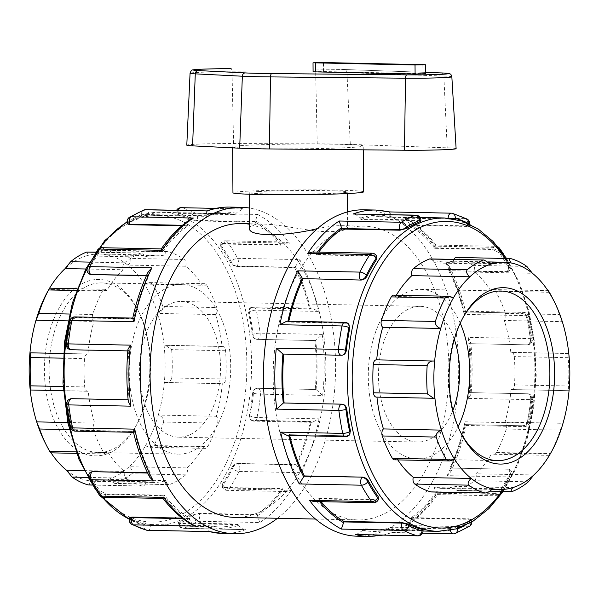 <?xml version="1.0" encoding="UTF-8"?>
<svg xmlns="http://www.w3.org/2000/svg" width="599" height="599" viewBox="0 0 599 599"><rect width="100%" height="100%" fill="white"/><g stroke="black" fill="none" stroke-linecap="round" stroke-linejoin="round"><path stroke-width="0.45" stroke-dasharray="3 2.25" d="M456.116 148.642A36.591 1.34 -0.4 0 0 447.206 147.833L350.303 144.411A69.237 2.531 -0.4 0 0 317.223 143.865L233.58 143.558A36.591 1.34 -0.4 0 0 186.798 145.168M313.082 71.82L323.52 71.551L425.537 73.744M350.258 147.496A65.298 2.389 179.6 0 1 277.359 148.844A65.298 2.389 179.6 0 1 232.629 146.89A65.298 2.389 179.6 0 1 245.597 145.37A65.298 2.389 179.6 0 1 318.496 144.022A65.298 2.389 179.6 0 1 363.226 145.976A65.298 2.389 179.6 0 1 350.258 147.496M363.541 191.867A65.298 2.389 -0.4 0 0 318.818 189.913A65.298 2.389 -0.4 0 0 245.919 191.253A65.298 2.389 -0.4 0 0 232.951 192.773M259 191.523A48.976 1.79 179.6 0 1 327.541 190.684A48.976 1.79 179.6 0 1 347.218 191.98A48.976 1.79 179.6 0 1 298.257 194.113A48.976 1.79 179.6 0 1 249.274 192.661A48.976 1.79 179.6 0 1 259 191.523M206.633 285.206A5.091 3.04 91.2 0 0 204.529 283.709A5.091 3.04 91.2 0 0 202.275 285.259A113.668 67.964 91.2 0 0 185.72 266.248A5.091 3.04 91.2 0 0 184.222 259.479A118.752 71.004 91.2 0 0 168.042 251.632A5.091 3.04 91.2 0 0 167.593 251.565A5.091 3.04 91.2 0 0 164.485 255.953A113.668 67.964 91.2 0 0 157.432 255.189A113.668 67.964 91.2 0 0 144.194 257.083A5.091 3.04 91.2 0 0 141.304 253.04A5.091 3.04 91.2 0 0 140.578 253.167A118.752 71.004 91.2 0 0 124.525 262.819A5.091 3.04 91.2 0 0 123.117 269.752A113.668 67.964 91.2 0 0 106.839 290.605A5.091 3.04 91.2 0 0 104.847 289.287A5.091 3.04 91.2 0 0 102.489 291.039A118.752 71.004 91.2 0 0 92.688 314.497A5.091 3.04 91.2 0 0 93.976 321.408A113.668 67.964 91.2 0 0 87.926 354.002A5.091 3.04 91.2 0 0 87.634 353.972A5.091 3.04 91.2 0 0 84.504 358.621A118.752 71.004 91.2 0 0 84.706 386.932A5.091 3.04 91.2 0 0 87.619 391.244A5.091 3.04 91.2 0 0 88.188 391.169A113.668 67.964 91.2 0 0 94.679 423.066A5.091 3.04 91.2 0 0 93.496 430.104A118.752 71.004 91.2 0 0 103.612 452.455A5.091 3.04 91.2 0 0 105.716 453.96A5.091 3.04 91.2 0 0 107.97 452.402A113.668 67.964 91.2 0 0 124.525 471.413A5.091 3.04 91.2 0 0 126.022 478.189A118.752 71.004 91.2 0 0 142.203 486.029A5.091 3.04 91.2 0 0 142.652 486.096A5.091 3.04 91.2 0 0 145.759 481.716A113.668 67.964 91.2 0 0 152.812 482.472A113.668 67.964 91.2 0 0 166.05 480.578A5.091 3.04 91.2 0 0 168.94 484.628A5.091 3.04 91.2 0 0 169.667 484.494A118.752 71.004 91.2 0 0 185.72 474.842A5.091 3.04 91.2 0 0 187.128 467.909A113.668 67.964 91.2 0 0 203.405 447.056A5.091 3.04 91.2 0 0 205.397 448.381A5.091 3.04 91.2 0 0 207.756 446.622A118.752 71.004 91.2 0 0 217.557 423.164A5.091 3.04 91.2 0 0 216.269 416.26A113.668 67.964 91.2 0 0 222.319 383.659A5.091 3.04 91.2 0 0 222.611 383.689A5.091 3.04 91.2 0 0 225.741 379.04A118.752 71.004 91.2 0 0 225.538 350.729A5.091 3.04 91.2 0 0 222.626 346.417A5.091 3.04 91.2 0 0 222.057 346.492A113.668 67.964 91.2 0 0 215.565 314.602A5.091 3.04 91.2 0 0 216.748 307.557A118.752 71.004 91.2 0 0 206.633 285.206L152.73 284.113L149.495 282.586L144.299 284.083L202.275 285.259M152.73 284.113A118.752 71.004 -88.8 0 1 162.853 306.463L216.748 307.557M225.538 350.729L171.643 349.636L165.406 345.256L164.081 345.316A113.668 67.964 91.2 0 0 157.582 313.419C161.288 312.086 163.048 309.773 162.853 306.463M215.565 314.602L157.582 313.419A113.668 67.964 91.2 0 0 144.299 284.083A113.668 67.964 91.2 0 0 127.744 265.072C130.702 262.564 131.563 260.34 130.32 258.386L184.222 259.479M168.042 251.632L114.147 250.539C111.534 250.622 108.988 252.037 106.51 254.77A113.668 67.964 91.2 0 1 127.744 265.072L185.72 266.248M130.32 258.386A118.752 71.004 -88.8 0 0 114.147 250.539L167.593 251.565M549.006 292.305L491.03 291.129A5.091 3.04 -88.8 0 1 493.284 289.572A5.091 3.04 -88.8 0 1 495.388 291.077A118.752 71.004 91.2 0 1 505.504 313.427A5.091 3.04 -88.8 0 1 504.321 320.465L562.296 321.648L559.406 314.52A118.752 71.004 91.2 0 0 552.338 297.793M456.348 257.435A5.091 3.04 -88.8 0 1 456.797 257.503A118.752 71.004 91.2 0 1 472.978 265.342A5.091 3.04 -88.8 0 1 474.475 272.118L532.451 273.301M217.557 423.164L163.654 422.07C163.804 418.664 162.015 416.335 158.293 415.077A113.668 67.964 91.2 0 0 164.343 382.484A113.668 67.964 91.2 0 0 164.081 345.316L222.057 346.492M171.643 349.636A118.752 71.004 -88.8 0 1 171.838 377.947L225.741 379.04M171.838 377.947C170.73 381.338 168.229 382.851 164.343 382.484L222.611 383.689M568.196 357.693C568.024 354.368 568.226 352.983 568.788 353.537L511.381 352.287A5.091 3.04 -88.8 0 1 514.294 356.6A118.752 71.004 91.2 0 1 514.496 384.91A5.091 3.04 -88.8 0 1 511.366 389.56A5.091 3.04 -88.8 0 1 511.074 389.53L569.05 390.705C568.488 390.99 568.271 389.417 568.391 386.003A118.752 71.004 91.2 0 0 568.196 357.693L514.294 356.6M568.788 353.537L510.812 352.362A5.091 3.04 -88.8 0 1 511.381 352.287M185.72 474.842L131.825 473.749C133.038 471.578 132.147 469.242 129.152 466.733A113.668 67.964 91.2 0 0 145.43 445.881A113.668 67.964 91.2 0 0 158.293 415.077L216.269 416.26M163.654 422.07A118.752 71.004 -88.8 0 1 153.861 445.529L207.756 446.622M203.405 447.056L145.43 445.881L150.109 447.258L153.861 445.529M164.343 382.484L222.319 383.659M505.024 422.13L563.008 423.306L560.207 430.127L506.312 429.034A5.091 3.04 -88.8 0 0 505.024 422.13A113.668 67.964 91.2 0 0 511.074 389.53M511.366 389.56L569.05 390.705M88.3 484.935C89.925 484.831 89.753 483.363 87.783 480.533A113.668 67.964 91.2 0 0 94.837 481.296A113.668 67.964 91.2 0 0 108.075 479.402A113.668 67.964 91.2 0 0 129.152 466.733L187.128 467.909M131.825 473.749A118.752 71.004 -88.8 0 1 115.772 483.4L169.667 484.494M166.05 480.578L108.075 479.402L114.933 483.528L115.772 483.4M533.859 474.955L475.883 473.779A5.091 3.04 -88.8 0 1 474.475 480.712A118.752 71.004 91.2 0 1 458.422 490.364A5.091 3.04 -88.8 0 1 457.696 490.491A5.091 3.04 -88.8 0 1 454.806 486.448L512.789 487.623M506.312 429.034A118.752 71.004 91.2 0 1 496.511 452.492A5.091 3.04 -88.8 0 1 494.153 454.244A5.091 3.04 -88.8 0 1 492.161 452.926L550.137 454.102L550.414 453.585A118.752 71.004 91.2 0 0 560.207 430.127M66.549 470.237A113.668 67.964 91.2 0 0 87.783 480.533L145.759 481.716M492.49 488.762L434.515 487.579A5.091 3.04 -88.8 0 1 431.407 491.966M49.717 451.361C50.945 453.346 51.035 453.301 49.994 451.227L107.97 452.402M44.925 442.309A113.668 67.964 91.2 0 0 49.994 451.227A113.668 67.964 91.2 0 0 51.042 452.844M84.1 470.589L124.525 471.413M454.701 459.448L396.725 458.272A5.091 3.04 -88.8 0 1 394.471 459.83M30.212 389.994L88.188 391.169M67.784 422.52L94.679 423.066M434.919 398.215L376.943 397.04A5.091 3.04 -88.8 0 1 376.374 397.115M67.927 320.877L93.976 321.408M49.605 288.164A113.668 67.964 91.2 0 0 48.863 289.429L48.586 289.946M106.839 290.605L48.863 289.429A113.668 67.964 91.2 0 0 48.002 290.934M29.95 352.826L87.926 354.002M376.389 359.842A5.091 3.04 -88.8 0 1 376.681 359.872L434.657 361.047M85.769 268.996L123.117 269.752M393.603 295.15A5.091 3.04 -88.8 0 1 395.595 296.475L453.57 297.651M491.03 291.129A113.668 67.964 91.2 0 0 474.475 272.118M510.812 352.362A113.668 67.964 91.2 0 0 504.321 320.465M475.883 473.779A113.668 67.964 91.2 0 0 492.161 452.926M434.515 487.579A113.668 67.964 91.2 0 0 441.568 488.342A113.668 67.964 91.2 0 0 454.806 486.448M396.725 458.272A113.668 67.964 91.2 0 0 397.781 459.89M396.336 295.21A113.668 67.964 91.2 0 0 395.595 296.475M157.432 255.189L99.456 254.013A113.668 67.964 91.2 0 1 106.51 254.77L164.485 255.953M99.456 254.013A113.668 67.964 91.2 0 0 86.211 255.908C88.143 253.205 88.3 251.924 86.675 252.074M144.194 257.083L86.211 255.908A113.668 67.964 91.2 0 0 65.141 268.577M511.217 262.998L453.241 261.815A5.091 3.04 -88.8 0 1 453.885 259.389M430.06 258.903A5.091 3.04 -88.8 0 1 432.95 262.954L490.925 264.129M453.241 261.815A113.668 67.964 91.2 0 0 446.188 261.059A113.668 67.964 91.2 0 0 432.95 262.954M249.521 228.241C249.648 225.965 252.883 224.603 259.225 224.146L263.605 224.086C280.362 224.333 308.822 231.476 327.825 231.701C340.636 231.446 347.188 230.068 347.465 227.553C347.427 226.437 345.398 225.808 341.363 225.666L337.724 225.741C332.512 226.07 325.759 227.021 317.477 228.578M99.269 282.945A84.826 50.72 91.2 0 0 49.133 368.617A84.826 50.72 91.2 0 0 98.139 452.515A84.826 50.72 91.2 0 0 136.542 424.961A84.826 50.72 91.2 0 0 138.833 311.997A84.826 50.72 91.2 0 0 101.59 282.9A84.826 50.72 91.2 0 0 99.269 282.945M96.529 279.501A88.218 52.742 -88.8 0 1 137.673 309.713A88.218 52.742 -88.8 0 1 135.284 427.199A88.218 52.742 -88.8 0 1 48.751 404.557A88.218 52.742 -88.8 0 1 96.529 279.501M179.378 284.57A84.826 50.72 91.2 0 0 129.234 370.242A84.826 50.72 91.2 0 0 178.247 454.147A84.826 50.72 91.2 0 0 230.675 370.369A84.826 50.72 91.2 0 0 181.692 284.532A84.826 50.72 91.2 0 0 179.378 284.57M460.743 432.658A84.826 50.72 -88.8 0 1 460.167 431.535A84.826 50.72 -88.8 0 1 462.458 318.571A84.826 50.72 -88.8 0 1 463.087 317.47M460.227 323.205A84.826 50.72 91.2 0 0 420.753 289.384A84.826 50.72 91.2 0 0 418.439 289.429A84.826 50.72 91.2 0 0 368.295 375.101A84.826 50.72 91.2 0 0 417.308 458.999A84.826 50.72 91.2 0 0 458.123 426.817M106.308 494.048L106.143 494.557A5.091 1.879 18.4 0 1 99.412 492.079L99.838 490.783L106.308 494.048L164.351 495.223L164.186 495.732A5.091 3.04 -88.8 0 1 163.886 496.466C162.801 498.81 162.718 499.117 163.647 497.387M192.96 525.166L189.501 519.588A5.091 3.04 -88.8 0 1 189.718 518.786L189.89 518.277A156.713 93.699 -88.8 0 1 164.351 495.223M129.758 517.626L130.687 518.622L130.253 519.917A5.091 1.879 18.4 0 1 129.504 518.397M146.538 530.19A5.091 4.036 104.7 0 1 143.753 525.188A158.158 94.56 91.2 0 1 130.253 519.917A5.091 3.908 -62.3 0 0 131.967 524.507M99.374 495.156A5.091 3.205 143.9 0 1 99.412 492.079A158.158 94.56 91.2 0 1 89.446 476.175A5.091 2.8 -28.3 0 0 89.049 478.668M90.09 472.514L90.202 475.396A156.713 93.699 91.2 0 0 99.838 490.783M277.494 518.27A163.242 97.607 91.2 0 0 334.497 342.635A163.242 97.607 91.2 0 0 249.379 208.033M130.687 518.622A156.713 93.699 91.2 0 0 143.738 523.721L150.866 524.522L208.909 525.705L208.909 526.281A5.091 3.04 -88.8 0 1 208.871 527.15C208.677 530.512 208.856 531.979 209.41 531.56M313.891 501.528L317.942 499.596A5.091 3.04 91.2 0 0 318.234 498.862L376.277 500.045A5.091 3.04 -88.8 0 1 373.521 502.733M378.448 499.252A5.091 1.879 18.4 0 1 376.277 500.045L376.442 499.536L318.406 498.361L318.234 498.862M378.71 498.48L376.442 499.536M357.738 536.225A163.242 97.607 91.2 0 0 458.639 374.996A163.242 97.607 91.2 0 0 364.372 209.807M77.331 430.067L77.031 430.374A5.091 3.437 44.2 0 1 71.401 425.971L72.157 425.193C73.033 428.105 74.755 429.73 77.331 430.067L135.075 431.55A5.091 3.04 -88.8 0 1 134.603 431.946L133.465 432.111M149.735 477.208L149.585 473.637A5.091 3.04 -88.8 0 1 150.012 473.113L150.312 472.813A156.713 93.699 -88.8 0 1 135.367 431.25M90.202 475.396L89.446 476.175A5.091 3.437 44.2 0 1 89.88 472.708M70.51 427.139A5.091 1.52 167.7 0 1 71.401 425.971A158.158 94.56 91.2 0 1 67.642 403.696A5.091 0.943 -6.9 0 0 66.669 404.392M72.03 398.672C69.559 398.941 68.391 400.596 68.518 403.644A156.713 93.699 91.2 0 0 72.157 425.193M287.153 435.443L288.651 435.076A5.091 3.04 91.2 0 0 289.122 434.679L347.165 435.862A5.091 3.04 -88.8 0 1 345.511 436.634M349.262 435.091A5.091 3.437 44.2 0 1 347.165 435.862L289.122 434.679M349.434 434.896L347.457 435.555M71.685 349.734L71.341 349.756A5.091 4.073 86.8 0 1 67.223 344.582L68.106 344.537C68.016 347.63 69.214 349.359 71.685 349.734L129.377 350.932A5.091 3.04 -88.8 0 1 129.242 350.932A5.091 3.04 -88.8 0 1 128.86 350.887L127.961 349.457M128.328 401.652L129.204 399.975A5.091 3.04 -88.8 0 1 129.721 399.87L130.065 399.855A156.713 93.699 -88.8 0 1 129.721 350.909M68.518 403.644L67.642 403.696A5.091 4.073 86.8 0 1 71.431 398.694M66.242 344.126A5.091 0.577 -173.9 0 0 67.223 344.582A158.158 94.56 91.2 0 1 70.675 321.903A5.091 1.168 11.3 0 1 69.761 320.989M71.438 322.591L70.675 321.903A5.091 3.624 132.1 0 1 76.245 317.5L76.545 317.769C73.977 318.017 72.277 319.626 71.438 322.591A156.713 93.699 91.2 0 0 68.106 344.537M341.894 355.222L283.432 354.061M88.674 273.586A5.091 3.624 132.1 0 1 88.008 269.722L88.772 270.411L88.877 273.75M146.411 275.697L148.634 275.473A5.091 3.04 -88.8 0 1 148.2 275.001L148.2 271.789M132.678 318.406L133.809 318.331A5.091 3.04 -88.8 0 1 134.281 318.675L134.58 318.945A156.713 93.699 -88.8 0 1 148.934 275.742M87.521 267.551A5.091 2.523 -153.7 0 0 88.008 269.722A158.158 94.56 91.2 0 1 97.742 252.718A5.091 2.965 33.5 0 1 97.57 249.993M98.184 253.961L97.742 252.718A5.091 2.201 160.2 0 1 104.436 250.112L104.608 250.599C101.965 250.741 99.823 251.865 98.184 253.961A156.713 93.699 91.2 0 0 88.772 270.411M348.468 323.864L346.379 322.988A5.091 3.624 132.1 0 1 348.296 323.7M344.987 322.389A5.091 3.04 -88.8 0 1 346.379 322.988L288.336 321.805A5.091 3.04 91.2 0 0 287.857 321.461L286.764 321.206M127.46 223.247A5.091 2.201 160.2 0 1 128.171 221.443L128.62 222.693L127.722 223.974M181.856 225.763L187.846 225.89L187.674 225.396A5.091 3.04 -88.8 0 1 187.442 224.618L190.25 219.406M161.925 250.322C160.966 248.36 161.049 248.45 162.172 250.592A5.091 3.04 -88.8 0 1 162.479 251.288L162.651 251.775A156.713 93.699 -88.8 0 1 187.846 225.89M129.504 217.242A5.091 3.789 -122.7 0 0 128.171 221.443A158.158 94.56 91.2 0 1 141.581 214.667A5.091 3.968 69.5 0 1 143.872 209.987M141.589 216.134L141.581 214.667L148.702 214.584L148.709 215.161L141.589 216.134A156.713 93.699 91.2 0 0 128.62 222.693M377.003 257.293L374.57 255.601A5.091 2.201 160.2 0 1 376.741 256.567M372.054 253.197A5.091 3.04 -88.8 0 1 374.57 255.601L316.527 254.418A5.091 3.04 91.2 0 0 316.227 253.721L312.708 251.992M178.405 210.331A5.091 3.04 91.2 0 0 177.993 212.944L175.949 212.81L176.96 212.69L176.967 214.157C175.357 213.701 175.702 213.491 178 213.521L236.036 214.697L236.036 214.12A5.091 3.04 -88.8 0 1 236.073 213.251L242.692 208.939L243.688 209.006L181.572 207.748A5.091 3.04 91.2 0 0 181.145 207.681M176.593 210.294A5.091 5.091 0 0 0 175.949 212.81L175.956 213.723L176.967 214.157A156.713 93.699 91.2 0 1 190.025 219.256L197.019 220.949L255.062 222.124A156.713 93.699 -88.8 0 1 280.594 245.178L280.766 244.669A5.091 3.04 -88.8 0 1 281.058 243.935L285.109 242.003L289.459 243.187L227.343 241.921A5.091 3.205 -36.1 0 0 221.301 245.8L220.874 247.095L220.552 244.28A5.091 1.879 -161.6 0 0 221.301 245.8A158.158 94.56 91.2 0 1 231.266 261.703A5.091 2.8 151.7 0 1 237.623 258.334L299.74 259.599L295.359 266.765A5.091 3.04 -88.8 0 1 294.933 267.289L294.641 267.588A156.713 93.699 -88.8 0 1 309.578 309.151L309.878 308.852A5.091 3.04 -88.8 0 1 310.349 308.455L311.847 308.088L318.368 311.413L256.252 310.155A5.091 1.52 -12.3 0 0 249.311 311.907L248.555 312.678L249.738 308.44A5.091 3.437 -135.8 0 0 249.311 311.907A158.158 94.56 91.2 0 1 253.07 334.182A5.091 0.943 173.1 0 1 260.131 333.149L322.255 334.407L315.748 340.427A5.091 3.04 -88.8 0 1 315.224 340.531L314.879 340.546A156.713 93.699 -88.8 0 1 315.224 389.485L315.568 389.47A5.091 3.04 -88.8 0 1 315.703 389.47A5.091 3.04 -88.8 0 1 316.085 389.515L322.674 395.422L260.558 394.157A5.091 3.04 91.2 0 0 257.667 388.287L257.667 388.287A5.091 3.04 91.2 0 0 257.525 388.287A5.091 4.073 -93.2 0 0 257.278 388.294L257.278 388.294A5.091 4.073 -93.2 0 0 253.482 393.296L252.606 393.341C253.152 390.256 254.672 388.579 257.181 388.309L257.278 388.294A5.091 5.091 0 0 1 257.667 388.287L315.703 389.47M207.172 211.05C206.618 210.361 206.453 211.642 206.692 214.891A5.091 3.04 -88.8 0 1 206.745 215.76L148.702 214.584A5.091 3.04 91.2 0 0 145.767 209.665M190.025 219.256L190.452 217.961A5.091 1.879 -161.6 0 0 197.191 220.439A5.091 3.04 91.2 0 0 195.499 213.184A163.242 97.607 -88.8 0 0 181.572 207.748A5.091 4.036 -75.3 0 0 176.96 212.69A158.158 94.56 91.2 0 1 190.452 217.961A5.091 3.908 117.7 0 1 195.499 213.184L257.622 214.449L255.444 220.814A5.091 3.04 -88.8 0 1 255.226 221.615L255.062 222.124M415.893 215.153A5.091 3.04 -88.8 0 1 418.836 220.073L420.88 220.207M418.843 220.649L418.836 220.073L360.8 218.89L360.8 219.466L418.843 220.649L420.887 221.121M450.785 218.448L448.127 218.433A5.091 3.04 -88.8 0 1 448.127 218.163M451.272 213.177A5.091 3.04 -88.8 0 1 451.706 213.237L389.747 211.926M390.234 214.629L390.129 216.381A5.091 3.04 91.2 0 0 390.091 217.25L448.127 218.433L448.134 219.009L390.091 217.826L390.091 217.25M360.8 218.89A5.091 3.04 91.2 0 0 360.748 218.021L354.705 213.91M409.282 224.745A5.091 3.04 91.2 0 0 409.499 223.944L406.04 218.365L403.516 217.415L465.633 218.672A5.091 3.04 -88.8 0 1 467.317 225.928L409.282 224.745L409.11 225.254L467.153 226.437L469.242 225.905L468.313 224.91A156.713 93.699 91.2 0 0 455.262 219.811L448.134 219.009M452.462 213.341A5.091 4.036 -75.3 0 0 451.706 213.237A163.242 97.607 91.2 0 1 465.633 218.672A5.091 3.908 117.7 0 1 467.033 219.024M220.29 245.051L222.723 243.486A5.091 1.879 -161.6 0 0 220.552 244.28A5.091 5.091 0 0 1 225.479 240.798A5.091 3.04 91.2 0 0 222.723 243.486L280.766 244.669M230.51 262.482L231.266 261.703A5.091 3.437 -135.8 0 0 236.897 266.106L236.598 266.413C233.992 266.106 231.963 264.795 230.51 262.482A156.713 93.699 91.2 0 0 220.874 247.095M467.153 226.437L467.317 225.928A5.091 1.879 -161.6 0 0 469.496 225.134A5.091 1.879 -161.6 0 0 468.942 223.809M403.516 217.415A163.242 97.607 91.2 0 1 435.353 246.144L435.99 245.073L495.613 246.286A5.091 3.04 -88.8 0 1 497.469 247.409L435.353 246.144C436.282 244.414 436.199 244.721 435.114 247.065A5.091 3.04 91.2 0 0 434.814 247.799L492.857 248.974A5.091 3.04 -88.8 0 1 495.613 246.286A5.091 5.091 0 0 1 498.046 246.96M448.988 270.419A5.091 3.04 91.2 0 0 449.415 269.894L449.265 266.323L445.641 262.564L507.757 263.822A5.091 3.04 -88.8 0 1 507.024 271.594L448.688 270.718L506.732 271.901L508.746 271.212L508.798 268.135A156.713 93.699 91.2 0 0 499.162 252.748L499.588 251.453A5.091 1.879 -161.6 0 0 492.857 248.974L492.692 249.483L434.649 248.308L434.814 247.799M499.162 252.748L492.692 249.483M499.626 248.375A5.091 3.205 -36.1 0 0 497.469 247.409A163.242 97.607 91.2 0 1 507.757 263.822A5.091 2.8 151.7 0 1 509.951 264.863A5.091 2.8 151.7 0 1 509.554 267.356A158.158 94.56 -88.8 0 0 499.588 251.453A5.091 3.205 -36.1 0 0 500.015 249.364M249.364 308.829L251.835 307.669A5.091 3.437 -135.8 0 0 249.738 308.44A5.091 5.091 0 0 1 253.489 306.898A5.091 3.04 91.2 0 0 251.835 307.669L309.878 308.852M294.933 267.289L236.897 266.106A5.091 3.04 91.2 0 0 237.623 258.334A163.242 97.607 -88.8 0 0 227.343 241.921A5.091 3.04 91.2 0 0 225.479 240.798L285.109 242.003M252.194 334.227L253.07 334.182A5.091 4.073 -93.2 0 0 257.188 339.348L256.844 339.371C254.328 338.997 252.778 337.282 252.194 334.227A156.713 93.699 91.2 0 0 248.555 312.678M506.732 271.901L507.024 271.594A5.091 3.437 -135.8 0 0 509.12 270.823A5.091 3.437 -135.8 0 0 509.554 267.356L508.798 268.135M464.262 314.378L465.535 311.42L464.397 311.585A5.091 3.04 91.2 0 0 463.926 311.982L521.969 313.157A5.091 3.04 -88.8 0 1 523.623 312.386A5.091 3.04 -88.8 0 1 526.386 315.643L464.262 314.378A163.242 97.607 91.2 0 0 445.641 262.564M469.279 343.661L527.315 344.837L469.279 343.661A5.091 3.04 91.2 0 0 469.796 343.556L470.672 341.879L468.148 337.372L530.265 338.637A5.091 3.04 -88.8 0 1 527.315 344.837A5.091 4.073 -93.2 0 0 527.569 344.837L526.97 344.859C529.441 344.59 530.609 342.935 530.482 339.888A156.713 93.699 91.2 0 0 526.843 318.339L527.599 317.56A5.091 3.437 -135.8 0 0 521.969 313.157L463.926 311.982M526.843 318.339C525.967 315.426 524.245 313.801 521.669 313.464M465.266 311.203L523.623 312.386A5.091 5.091 0 0 1 528.49 316.392L532.331 339.139A5.091 5.091 0 0 1 527.569 344.837L527.569 344.837A5.091 4.073 -93.2 0 0 531.358 339.835A158.158 94.56 -88.8 0 0 527.599 317.56A5.091 1.52 -12.3 0 0 528.49 316.392A5.091 1.52 -12.3 0 0 526.386 315.643A163.242 97.607 91.2 0 1 530.265 338.637A5.091 0.943 173.1 0 1 532.331 339.139A5.091 0.943 173.1 0 1 531.358 339.835L530.482 339.888M315.224 340.531L257.188 339.348A5.091 3.04 91.2 0 0 260.131 333.149A163.242 97.607 -88.8 0 0 256.252 310.155A5.091 3.04 91.2 0 0 253.489 306.898L311.847 308.088M252.606 393.341A156.713 93.699 91.2 0 1 249.274 415.279L250.038 415.968A5.091 3.624 -47.9 0 0 250.704 419.832A5.091 3.624 -47.9 0 0 252.621 420.543A5.091 3.04 91.2 0 0 254.013 421.142A5.091 3.04 91.2 0 0 257.001 417.57A163.242 97.607 -88.8 0 0 260.558 394.157A5.091 0.577 6.1 0 1 253.482 393.296A158.158 94.56 91.2 0 1 250.038 415.968A5.091 1.168 -168.7 0 0 257.001 417.57L319.117 418.828L312.236 422.325L311.143 422.07A5.091 3.04 -88.8 0 1 310.664 421.726L310.364 421.456A156.713 93.699 -88.8 0 1 296.011 464.659L296.31 464.929A5.091 3.04 -88.8 0 1 296.745 465.401L301.23 472.693L239.113 471.428A5.091 3.04 91.2 0 0 238.275 463.746A5.091 3.624 -47.9 0 0 232.704 468.156L231.94 467.467C233.363 465.026 235.37 463.693 237.975 463.476L296.011 464.659M522.455 425.762L464.42 424.586L522.455 425.762C525.024 425.515 526.723 423.905 527.562 420.94A156.713 93.699 91.2 0 0 530.894 398.994L531.777 398.949A5.091 4.073 -93.2 0 0 527.659 393.783A5.091 3.04 -88.8 0 1 527.801 393.775L527.801 393.775A5.091 3.04 -88.8 0 1 530.692 399.645L468.575 398.387L471.039 394.075L470.14 392.644A5.091 3.04 91.2 0 0 469.758 392.6A5.091 3.04 91.2 0 0 469.623 392.6L527.659 393.783L469.623 392.6M530.894 398.994C530.984 395.902 529.786 394.172 527.315 393.798M464.719 424.856A5.091 3.04 91.2 0 0 465.191 425.2L466.321 425.125L465.011 421.793L527.135 423.059A5.091 3.04 -88.8 0 1 524.147 426.63A5.091 3.04 -88.8 0 1 522.755 426.031A5.091 3.624 -47.9 0 0 528.325 421.629A158.158 94.56 -88.8 0 0 531.777 398.949A5.091 0.577 6.1 0 1 532.758 399.406A5.091 0.577 6.1 0 1 530.692 399.645A163.242 97.607 91.2 0 1 527.135 423.059A5.091 1.168 -168.7 0 0 529.239 422.542A5.091 1.168 -168.7 0 0 528.325 421.629L527.562 420.94M249.274 415.279L250.345 419.502L252.321 420.273L310.364 421.456M231.94 467.467A156.713 93.699 91.2 0 1 222.521 483.917L222.97 485.16A5.091 2.201 -19.8 0 0 222.259 486.965A5.091 2.201 -19.8 0 0 224.43 487.93A5.091 3.04 91.2 0 0 226.946 490.334A5.091 3.04 91.2 0 0 229.065 488.979A163.242 97.607 -88.8 0 0 239.113 471.428A5.091 2.523 26.3 0 1 232.704 468.156A158.158 94.56 91.2 0 1 222.97 485.16A5.091 2.965 -146.5 0 0 229.065 488.979L291.181 490.244L286.292 491.539L282.773 489.81A5.091 3.04 -88.8 0 1 282.473 489.113L282.294 488.627A156.713 93.699 -88.8 0 1 257.098 514.511L257.278 515.005A5.091 3.04 -88.8 0 1 257.503 515.784L259.771 522.523L197.655 521.257A5.091 3.04 91.2 0 0 199.235 513.822A5.091 2.201 -19.8 0 0 192.541 516.428L192.092 515.185L199.063 513.336L257.098 514.511M494.392 492.932L494.564 493.419L436.521 492.243L436.349 491.757L494.392 492.932C497.035 492.79 499.177 491.667 500.816 489.57A156.713 93.699 91.2 0 0 510.228 473.12L510.992 473.809A5.091 3.624 -47.9 0 0 510.326 469.945A5.091 3.624 -47.9 0 0 508.409 469.234A5.091 3.04 -88.8 0 1 509.247 476.916L447.124 475.658L450.8 471.742L450.8 468.53A5.091 3.04 91.2 0 0 450.366 468.059L508.409 469.234L450.366 468.059M510.228 473.12L509.959 469.623L508.109 468.965M436.521 492.243A5.091 3.04 91.2 0 0 436.828 492.94C437.951 495.081 438.034 495.171 437.075 493.209L499.199 494.474A5.091 3.04 -88.8 0 1 497.08 495.822A5.091 3.04 -88.8 0 1 494.564 493.419A5.091 2.201 -19.8 0 0 501.258 490.813A158.158 94.56 -88.8 0 0 510.992 473.809A5.091 2.523 26.3 0 1 511.479 475.98A5.091 2.523 26.3 0 1 509.247 476.916A163.242 97.607 91.2 0 1 499.199 494.474A5.091 2.965 -146.5 0 0 501.43 493.539A5.091 2.965 -146.5 0 0 501.258 490.813L500.816 489.57M222.521 483.917L221.997 486.238L224.258 487.444L282.294 488.627M192.092 515.185A156.713 93.699 91.2 0 1 179.116 521.744L179.131 523.204L178.12 523.324L180.164 523.459A5.091 3.04 91.2 0 0 183.107 528.378A5.091 3.04 91.2 0 0 183.811 528.251A163.242 97.607 -88.8 0 0 197.655 521.257A5.091 3.789 57.3 0 1 192.541 516.428A158.158 94.56 91.2 0 1 179.131 523.204A5.091 3.968 -110.5 0 0 183.811 528.251L244.295 529.621L238.252 525.51A5.091 3.04 -88.8 0 1 238.2 524.642L238.2 524.065A156.713 93.699 -88.8 0 1 219.286 526.88A156.713 93.699 -88.8 0 1 208.909 525.705M450.411 530.25A5.091 3.04 -88.8 0 1 450.298 528.947L392.255 527.771L392.255 527.195L450.291 528.37L457.411 527.397A156.713 93.699 91.2 0 0 470.38 520.838L470.829 522.088A5.091 2.201 -19.8 0 0 471.54 520.284A5.091 2.201 -19.8 0 0 469.369 519.311A5.091 3.04 -88.8 0 1 467.789 526.746L405.665 525.488L408.75 524.125L411.558 518.914A5.091 3.04 91.2 0 0 411.326 518.135L469.369 519.311L469.189 518.824L411.154 517.641L411.326 518.135M509.959 469.623L510.326 469.945A5.091 5.091 0 0 1 511.479 475.98L501.43 493.539A5.091 5.091 0 0 1 497.08 495.822L437.734 494.617C429.139 507.068 419.48 516.907 408.75 524.125M411.558 518.914A158.158 94.56 91.2 0 0 436.828 492.94C437.951 495.081 438.034 495.171 437.075 493.209A163.242 97.607 91.2 0 1 405.665 525.488M470.38 520.838L471.278 519.558L469.189 518.824M464.158 525.9A158.158 94.56 -88.8 0 0 470.829 522.088A5.091 3.789 57.3 0 1 470.904 522.485M469.496 526.289A5.091 3.789 57.3 0 1 467.789 526.746A163.242 97.607 91.2 0 1 453.945 533.739A5.091 3.968 -110.5 0 0 455.128 533.544M321.086 501.67A156.713 93.699 -88.8 0 1 318.406 498.361M289.691 435.495A156.713 93.699 -88.8 0 1 289.422 434.38M346.679 323.258L288.636 322.075A156.713 93.699 -88.8 0 1 288.823 321.244M374.742 256.087L316.706 254.904A156.713 93.699 -88.8 0 1 318.72 252.119M316.527 254.418L316.706 254.904M360.8 219.466A156.713 93.699 -88.8 0 1 375.431 216.726A156.713 93.699 -88.8 0 1 379.714 216.651A156.713 93.699 -88.8 0 1 390.091 217.826M409.11 225.254A156.713 93.699 -88.8 0 1 434.649 248.308M448.688 270.718A156.713 93.699 -88.8 0 1 463.633 312.281M468.935 343.676A156.713 93.699 -88.8 0 1 469.279 392.622M464.42 424.586A156.713 93.699 -88.8 0 1 450.066 467.789M436.349 491.757A156.713 93.699 -88.8 0 1 411.154 517.641M182.231 518.12L189.89 518.277M147.526 472.753L150.312 472.813M128.141 399.81L130.065 399.855M76.545 317.769L134.58 318.945M104.608 250.599L162.651 251.775M206.745 215.76L206.745 216.336A156.713 93.699 -88.8 0 1 221.383 213.596A156.713 93.699 -88.8 0 1 225.658 213.514A156.713 93.699 -88.8 0 1 236.036 214.697M148.709 215.161L206.745 216.336M222.558 243.995L280.594 245.178M251.543 307.976L309.578 309.151M236.598 266.413L294.641 267.588M315.568 389.47L257.525 388.287L315.224 389.485M256.844 339.371L314.879 340.546M147.728 530.355A5.091 3.04 91.2 0 0 150.873 525.098L143.753 525.188L143.738 523.721M179.116 521.744L178.113 522.41L180.157 522.882L238.2 524.065M450.291 528.37L450.298 528.947L455.899 528.924M423.051 530.721L421.007 530.587A5.091 3.04 -88.8 0 1 417.855 535.85M356.308 534.6L362.927 530.28A5.091 3.04 91.2 0 0 362.964 529.411L421.007 530.587L421 530.01L362.964 528.835L362.964 529.411M392.255 527.771A5.091 3.04 91.2 0 0 392.308 528.64C392.547 531.89 392.382 533.17 391.828 532.481L453.945 533.739A5.091 3.04 -88.8 0 1 453.233 533.866M383.18 535.139L391.828 532.481A163.242 97.607 91.2 0 1 369.134 536.457M422.033 529.374C423.643 529.83 423.298 530.04 421 530.01M392.255 527.195A156.713 93.699 -88.8 0 1 373.342 530.018A156.713 93.699 -88.8 0 1 362.964 528.835M234.958 517.409A146.92 87.843 91.2 0 0 325.774 372.301A146.92 87.843 91.2 0 0 240.933 223.622M360.029 226.197A146.92 87.843 91.2 0 0 273.181 374.585A146.92 87.843 91.2 0 0 358.067 519.91A146.92 87.843 91.2 0 0 448.883 374.802A146.92 87.843 91.2 0 0 364.042 226.123A146.92 87.843 91.2 0 0 360.029 226.197M454.312 339.363A67.859 40.575 91.2 0 0 420.408 306.351A67.859 40.575 91.2 0 0 418.559 306.381A67.859 40.575 91.2 0 0 378.448 374.922A67.859 40.575 91.2 0 0 417.653 442.04A67.859 40.575 91.2 0 0 452.866 410.427M179.498 301.522A67.859 40.575 91.2 0 0 139.38 370.062A67.859 40.575 91.2 0 0 178.592 437.18A67.859 40.575 91.2 0 0 220.537 370.16A67.859 40.575 91.2 0 0 181.347 301.492A67.859 40.575 91.2 0 0 179.498 301.522M451.841 76.777A32.818 1.198 -0.4 0 0 443.852 76.051A3.392 2.568 92 0 0 441.411 72.936M447.206 147.833L443.852 76.051L346.948 72.621A3.392 2.568 92 0 0 344.507 69.506A3.392 2.568 92 0 0 344.365 69.506L425.522 72.374L344.507 69.506L314.745 69.02A3.392 0.943 90.2 0 0 314.707 69.02A62.079 2.269 179.6 0 1 344.365 69.506M350.303 144.411L346.948 72.621A65.463 2.396 -0.4 0 0 315.673 72.105A3.392 0.943 90.2 0 0 314.745 69.02L314.707 69.02M317.223 143.865L315.673 72.105L232.03 71.805A3.392 0.943 90.2 0 0 231.139 68.713M233.58 143.558L232.03 71.805A32.818 1.198 -0.4 0 0 190.063 73.243M422.909 73.572L422.849 64.557M323.52 71.551L323.46 62.543M549.283 292.17L495.388 291.077M472.978 265.342L526.873 266.443M510.7 258.596L456.797 257.503M505.504 313.427L559.406 314.52M514.496 384.91L568.391 386.003M528.378 481.806L474.475 480.712M496.511 452.492L550.414 453.585M142.203 486.029L92.396 485.018M87.746 477.41L126.022 478.189M458.422 490.364L512.325 491.457M103.612 452.455L76.058 451.893M69.372 429.618L93.496 430.104M84.706 386.932L63.135 386.497M63.12 358.187L84.504 358.621M92.688 314.497L69.454 314.026M76.455 290.508L102.489 291.039M124.525 262.819L89.521 262.107M95.72 252.254L140.578 253.167M103.387 497.245A5.091 3.04 91.2 0 0 106.143 494.557L164.186 495.732M189.718 518.786L182.92 518.644M163.886 496.466A158.158 94.56 91.2 0 0 189.501 519.588M245.927 529.516A163.242 97.607 -88.8 0 1 223.232 533.492M291.181 490.244A163.242 97.607 -88.8 0 1 259.771 522.523M319.117 418.828A163.242 97.607 -88.8 0 1 301.23 472.693M322.255 334.407A163.242 97.607 -88.8 0 1 322.674 395.422M299.74 259.599A163.242 97.607 -88.8 0 1 318.368 311.413M257.622 214.449A163.242 97.607 -88.8 0 1 289.459 243.187M229.866 207.074A163.242 97.607 -88.8 0 1 243.688 209.006M317.942 499.596A158.158 94.56 91.2 0 0 319.574 501.64M389.59 211.971A163.242 97.607 91.2 0 0 375.768 210.039M468.575 398.387A163.242 97.607 91.2 0 0 468.148 337.372M447.124 475.658A163.242 97.607 91.2 0 0 465.011 421.793M75.377 431.145A5.091 3.04 91.2 0 0 77.031 430.374L135.075 431.55M150.012 473.113L147.676 473.068M134.603 431.946A158.158 94.56 91.2 0 0 149.585 473.637M288.651 435.076A158.158 94.56 91.2 0 0 288.748 435.48M129.721 399.87L128.141 399.84M128.86 350.887A158.158 94.56 91.2 0 0 129.204 399.975M341.198 355.237L341.819 355.222M146.53 275.435L148.634 275.473M134.281 318.675L76.245 317.5A5.091 3.04 91.2 0 0 74.853 316.901M148.2 275.001A158.158 94.56 91.2 0 0 133.809 318.331M182.41 225.291L187.674 225.396M162.479 251.288L104.436 250.112A5.091 3.04 91.2 0 0 101.92 247.709M187.442 224.618A158.158 94.56 91.2 0 0 162.172 250.592M317.388 252.089A158.158 94.56 91.2 0 0 316.227 253.721M178 213.521L177.993 212.944L236.036 214.12M236.073 213.251A158.158 94.56 91.2 0 0 206.692 214.891M390.129 216.381A158.158 94.56 91.2 0 0 360.748 218.021M455.262 219.811L455.255 219.212M468.718 223.704L468.313 224.91M255.226 221.615L197.191 220.439L197.019 220.949M281.058 243.935A158.158 94.56 91.2 0 0 255.444 220.814M435.114 247.065A158.158 94.56 91.2 0 0 409.499 223.944M310.349 308.455A158.158 94.56 91.2 0 0 295.359 266.765M464.397 311.585A158.158 94.56 91.2 0 0 449.415 269.894M316.085 389.515A158.158 94.56 91.2 0 0 315.748 340.427M470.14 392.644A158.158 94.56 91.2 0 0 469.796 343.556M237.975 463.476L296.31 464.929M310.664 421.726L252.321 420.273M296.745 465.401A158.158 94.56 91.2 0 0 311.143 422.07M450.8 468.53A158.158 94.56 91.2 0 0 465.191 425.2M199.063 513.336L199.235 513.822L257.278 515.005M282.473 489.113L224.43 487.93L224.258 487.444M257.503 515.784A158.158 94.56 91.2 0 0 282.773 489.81M457.419 528.46L457.411 527.397M150.866 524.522L150.873 525.098L208.909 526.281M238.2 524.642L180.164 523.459L180.157 522.882M208.871 527.15A158.158 94.56 91.2 0 0 238.252 525.51M362.927 530.28A158.158 94.56 91.2 0 0 392.308 528.64M437.974 531.328A156.713 93.699 91.2 0 0 534.84 376.546A156.713 93.699 91.2 0 0 444.346 217.961M505.152 258.424A153.322 91.669 -88.8 0 1 501.812 491.39M154.055 215.618A153.322 91.669 91.2 0 0 76.245 449.886A153.322 91.669 91.2 0 0 235.07 440.991A153.322 91.669 91.2 0 0 154.055 215.618M127.183 221.967A156.713 93.699 -88.8 0 1 156.751 212.278A156.713 93.699 -88.8 0 1 161.026 212.203A156.713 93.699 -88.8 0 1 251.52 370.788A156.713 93.699 -88.8 0 1 154.654 525.57A156.713 93.699 -88.8 0 1 129.317 519.153M102.302 497.11A156.713 93.699 -88.8 0 1 88.465 476.759M87.14 268.614A156.713 93.699 -88.8 0 1 99.651 248.196M363.249 149.832L363.226 145.976M232.637 147.856L232.629 146.89M149.495 282.586L204.529 283.709M493.284 289.572L547.958 290.687M165.406 345.256L222.626 346.417M205.397 448.381L150.109 447.258M549.395 455.367L494.153 454.244M92.433 485.078L142.652 486.096M168.94 484.628L114.933 483.528M489.81 491.15L457.696 490.491M76.605 453.368L105.716 453.96M63.404 390.758L87.619 391.244M87.634 353.972L63.419 353.477M104.847 289.287L77.114 288.718M152.812 482.472L94.837 481.296M491.906 489.361L441.568 488.342M141.304 253.04L95.818 252.112M488.462 261.92L446.188 261.059M249.274 192.661L249.289 194.241M347.218 191.98L347.233 193.559M347.36 211.941L347.465 227.553M138.833 311.997L137.673 309.713M136.542 424.961L135.284 427.199M98.139 452.515L178.247 454.147M101.59 282.9L181.692 284.532M460.167 431.535L461.327 433.818M462.458 318.571L463.716 316.332M417.308 458.999L497.41 460.631M420.753 289.384L500.861 291.017M215.82 208.392L242.692 208.939M469.242 225.905L469.496 225.134A5.091 5.091 0 0 0 469.713 224.168M406.04 218.365C417.099 224.46 427.08 233.363 435.99 245.073M503.474 253.954L509.951 264.863A5.091 5.091 0 0 1 509.12 270.823L508.746 271.212M449.265 266.323C456.213 279.853 461.634 294.888 465.535 311.42M469.758 392.6L527.801 393.775A5.091 5.091 0 0 1 532.758 399.406L529.239 422.542A5.091 5.091 0 0 1 524.147 426.63L465.917 425.447M470.672 341.879C472.491 359.183 472.611 376.584 471.039 394.075M312.236 422.325L254.013 421.142A5.091 5.091 0 0 1 250.704 419.832L250.345 419.502M466.321 425.125C462.668 441.995 457.494 457.531 450.8 471.742M286.292 491.539L226.946 490.334A5.091 5.091 0 0 1 222.259 486.965L221.997 486.238M471.84 521.939A5.091 5.091 0 0 0 471.54 520.284L471.278 519.558M244.295 529.621L183.107 528.378A5.091 5.091 0 0 1 178.12 523.324L178.113 522.41M422.407 533.237L392.046 532.623M503.182 491.42L516.817 467.115L527.127 438.782L533.694 407.657L536.232 375.079L534.637 342.486L528.977 311.3L519.498 282.885L506.567 258.454M373.342 530.018L423.044 531.021M379.714 216.651L420.056 217.467M127.16 221.593L156.579 212.286L225.658 213.514M219.286 526.88L154.654 525.57L129.287 519.363M100.954 496.571L95.526 489.578M315.531 519.041L358.067 519.91M249.491 223.801L263.605 224.086M341.363 225.666L364.042 226.123M178.592 437.18L417.653 442.04M181.347 301.492L420.408 306.351"/><path stroke-width="0.9" d="M404.467 150.229A36.591 1.34 -0.4 0 0 456.116 148.642L451.841 76.777A32.818 1.198 -0.4 0 1 405.516 78.192A3.392 1.4 -89.5 0 1 406.886 74.86L271.849 73.565A3.392 1.4 90.5 0 0 270.478 76.904L405.516 78.192L404.467 150.229L269.423 148.941A69.237 2.531 -0.4 0 1 239.675 148.208L192.601 145.857A36.591 1.34 -0.4 0 1 186.798 145.168L190.063 73.243A32.818 1.198 -0.4 0 0 195.274 73.857A3.392 2.853 -87.1 0 1 198.104 70.562A29.426 1.078 179.6 0 1 199.272 69.327A29.426 1.078 179.6 0 1 231.064 68.713L231.102 68.713A3.392 0.943 90.2 0 0 231.064 68.713M425.47 64.729L425.537 73.744L415.1 74.014L313.082 71.82L313.022 62.805L415.032 64.999L425.47 64.729L323.46 62.543L313.022 62.805M232.637 147.856L232.951 192.773A65.298 2.389 -0.4 0 0 298.265 194.705A65.298 2.389 -0.4 0 0 363.541 191.867L363.249 149.832M448.891 296.273L393.603 295.15A5.091 3.04 -88.8 0 0 391.244 296.909L445.139 298.002L448.891 296.273L453.57 297.651A113.668 67.964 -88.8 0 1 469.848 276.805A113.668 67.964 -88.8 0 1 490.925 264.129A113.668 67.964 -88.8 0 1 504.163 262.235A113.668 67.964 -88.8 0 1 511.217 262.998C509.247 260.168 509.075 258.701 510.7 258.596A118.752 71.004 91.2 0 1 526.873 266.443L532.451 273.301A113.668 67.964 -88.8 0 1 549.006 292.305C547.965 290.23 548.055 290.186 549.283 292.17C548.055 290.186 547.965 290.23 549.006 292.305A113.668 67.964 -88.8 0 1 554.075 301.222A113.668 67.964 -88.8 0 1 562.296 321.648A113.668 67.964 -88.8 0 1 568.788 353.537A113.668 67.964 -88.8 0 1 569.05 390.705A113.668 67.964 -88.8 0 1 563.008 423.306A113.668 67.964 -88.8 0 1 550.998 452.597A113.668 67.964 -88.8 0 1 550.137 454.102A113.668 67.964 -88.8 0 1 533.859 474.955L528.378 481.806A118.752 71.004 91.2 0 1 512.325 491.457L489.81 491.15M554.075 301.222L552.338 297.793A118.752 71.004 91.2 0 0 549.283 292.17M550.998 452.597L549.395 455.367M550.414 453.585L550.137 454.102M92.396 485.018L88.3 484.935L92.433 485.078M88.3 484.935A118.752 71.004 -88.8 0 1 72.127 477.089L87.746 477.41M51.042 452.844A113.668 67.964 91.2 0 0 66.549 470.237L72.127 477.089M512.325 491.457C510.7 491.607 510.857 490.326 512.789 487.623A113.668 67.964 -88.8 0 1 499.544 489.518A113.668 67.964 -88.8 0 1 492.49 488.762C490.012 491.494 487.466 492.91 484.853 492.992L430.958 491.899A5.091 3.04 -88.8 0 0 431.407 491.966L484.853 492.992A118.752 71.004 91.2 0 1 468.68 485.153C467.437 483.191 468.298 480.967 471.256 478.459L413.28 477.283A5.091 3.04 -88.8 0 0 414.778 484.052A118.752 71.004 91.2 0 0 430.958 491.899M76.058 451.893L49.717 451.361C50.945 453.346 51.035 453.301 49.994 451.227M49.717 451.361A118.752 71.004 -88.8 0 1 46.662 445.738A118.752 71.004 -88.8 0 1 39.594 429.011L69.372 429.618M63.135 386.497L30.804 385.838C30.976 389.163 30.774 390.548 30.212 389.994A113.668 67.964 91.2 0 0 36.704 421.883L39.594 429.011M67.784 422.52L36.704 421.883A113.668 67.964 91.2 0 0 44.925 442.309L46.662 445.738M66.549 470.237L84.1 470.589M492.49 488.762A113.668 67.964 -88.8 0 1 471.256 478.459A113.668 67.964 -88.8 0 1 454.701 459.448L449.505 460.945L446.27 459.418L392.367 458.325A5.091 3.04 -88.8 0 0 394.471 459.83L449.505 460.945M63.404 390.758L30.212 389.994A113.668 67.964 91.2 0 1 29.95 352.826L63.419 353.477M30.804 385.838A118.752 71.004 -88.8 0 1 30.609 357.528L63.12 358.187M69.454 314.026L38.793 313.404L35.992 320.225A113.668 67.964 91.2 0 0 29.95 352.826C30.512 352.541 30.729 354.114 30.609 357.528M454.701 459.448A113.668 67.964 -88.8 0 1 441.418 430.112L383.435 428.929A5.091 3.04 -88.8 0 0 382.252 435.975L436.147 437.068C435.952 433.758 437.712 431.445 441.418 430.112A113.668 67.964 -88.8 0 1 434.919 398.215L433.594 398.275L427.357 393.895L373.462 392.802A5.091 3.04 -88.8 0 0 376.374 397.115L433.594 398.275M436.147 437.068A118.752 71.004 91.2 0 0 446.27 459.418M382.252 435.975A118.752 71.004 91.2 0 0 392.367 458.325M77.114 288.718L49.56 288.164L48.002 290.934A113.668 67.964 91.2 0 0 35.992 320.225L67.927 320.877M38.793 313.404A118.752 71.004 -88.8 0 1 48.586 289.946L76.455 290.508M48.863 289.429L48.586 289.946M434.919 398.215A113.668 67.964 -88.8 0 1 434.657 361.047L376.389 359.842A5.091 3.04 -88.8 0 0 373.259 364.492L427.162 365.585C428.27 362.193 430.771 360.68 434.657 361.047A113.668 67.964 -88.8 0 1 440.707 328.454C436.985 327.196 435.196 324.868 435.346 321.461L381.443 320.368A5.091 3.04 -88.8 0 0 382.731 327.271A113.668 67.964 91.2 0 0 376.689 359.849M453.57 297.651A113.668 67.964 -88.8 0 0 440.707 328.454L382.731 327.271M427.162 365.585A118.752 71.004 91.2 0 0 427.357 393.895M373.259 364.492A118.752 71.004 91.2 0 0 373.462 392.802M89.521 262.107L70.622 261.726L65.141 268.577L85.769 268.996M70.622 261.726A118.752 71.004 -88.8 0 1 86.675 252.074L95.72 252.254M411.872 275.622L469.848 276.805C466.853 274.29 465.962 271.953 467.175 269.782L413.28 268.689A5.091 3.04 -88.8 0 0 411.872 275.622A113.668 67.964 91.2 0 0 396.336 295.21M413.28 268.689A118.752 71.004 91.2 0 1 429.333 259.038L484.067 260.003L490.925 264.129M483.228 260.131A118.752 71.004 91.2 0 0 467.175 269.782M445.139 298.002A118.752 71.004 91.2 0 0 435.346 321.461M391.244 296.909A118.752 71.004 91.2 0 0 381.443 320.368M65.141 268.577A113.668 67.964 91.2 0 0 49.605 288.164M397.781 459.89A113.668 67.964 91.2 0 0 413.28 477.283M376.951 397.13A113.668 67.964 91.2 0 0 383.435 428.929M533.859 474.955A113.668 67.964 -88.8 0 1 512.789 487.623M453.885 259.389A5.091 3.04 -88.8 0 1 456.348 257.435L510.7 258.596M511.217 262.998A113.668 67.964 -88.8 0 1 532.451 273.301M95.818 252.112L86.675 252.074M429.333 259.038A5.091 3.04 -88.8 0 1 430.06 258.903L484.067 260.003M317.477 228.578C287.49 236.298 247.821 237.122 249.521 228.241L249.289 194.241M501.243 287.722A88.218 52.742 91.2 0 0 463.716 316.332A88.218 52.742 91.2 0 0 461.327 433.818A88.218 52.742 91.2 0 0 549.77 411.064A88.218 52.742 91.2 0 0 501.243 287.722M463.087 317.47A84.826 50.72 -88.8 0 1 498.548 291.054A84.826 50.72 -88.8 0 1 500.861 291.017A84.826 50.72 -88.8 0 1 549.845 376.853A84.826 50.72 -88.8 0 1 497.41 460.631A84.826 50.72 -88.8 0 1 460.743 432.658M458.123 426.817A84.826 50.72 91.2 0 0 460.227 323.205M163.01 498.458L163.647 497.387L101.531 496.122A5.091 3.205 143.9 0 1 99.374 495.156A5.091 5.091 0 0 0 103.387 497.245L163.018 498.458C171.92 510.168 181.901 519.078 192.96 525.166L195.484 526.117A163.242 97.607 -88.8 0 1 163.647 497.387M182.92 518.644L131.683 517.603L131.847 517.094L129.758 517.626L129.504 518.397A5.091 1.879 18.4 0 1 131.683 517.603A5.091 3.04 91.2 0 0 133.367 524.859L195.484 526.117M129.504 518.397A5.091 5.091 0 0 0 131.967 524.507A5.091 3.908 -62.3 0 0 133.367 524.859A163.242 97.607 -88.8 0 0 147.294 530.295A5.091 4.036 104.7 0 1 146.538 530.19A5.091 5.091 0 0 0 147.728 530.355L209.41 531.56L147.294 530.295A5.091 3.04 91.2 0 0 147.728 530.355M99.374 495.156L89.049 478.668A5.091 2.8 -28.3 0 0 91.243 479.709L153.359 480.967L149.735 477.208C142.787 463.678 137.366 448.644 133.465 432.111L134.738 429.154L72.614 427.888A5.091 1.52 167.7 0 1 70.51 427.139A5.091 5.091 0 0 0 75.377 431.145L133.517 432.321M249.379 208.033A163.242 97.607 91.2 0 0 241.262 207.306A163.242 97.607 91.2 0 0 236.807 207.381A163.242 97.607 91.2 0 0 140.308 372.256A163.242 97.607 91.2 0 0 234.628 533.724A163.242 97.607 91.2 0 0 277.494 518.27M408.975 524.275L401.981 522.583L401.809 523.092A5.091 1.879 18.4 0 1 408.548 525.57L408.975 524.275A156.713 93.699 91.2 0 0 422.033 529.374L423.044 529.808L423.051 530.721L422.04 530.841A5.091 4.036 104.7 0 1 417.428 535.783L355.312 534.525L417.855 535.85A5.091 3.04 -88.8 0 1 417.428 535.783A163.242 97.607 91.2 0 1 403.501 530.347A5.091 3.04 -88.8 0 1 401.809 523.092L343.774 521.916A5.091 3.04 91.2 0 0 343.556 522.717L341.378 529.082L403.501 530.347A5.091 3.908 -62.3 0 0 408.548 525.57A158.158 94.56 -88.8 0 0 422.04 530.841L422.033 529.374M309.541 500.345L313.891 501.528L373.521 502.733A5.091 3.04 -88.8 0 1 371.657 501.61L309.541 500.345A163.242 97.607 91.2 0 0 341.378 529.082M368.49 481.049C367.037 478.736 365.008 477.425 362.402 477.118L304.067 476.242A5.091 3.04 91.2 0 0 303.641 476.774L299.26 483.932L361.377 485.197A5.091 3.04 -88.8 0 1 362.103 477.425A5.091 3.437 44.2 0 1 367.734 481.828A158.158 94.56 -88.8 0 0 377.699 497.732A5.091 1.879 18.4 0 1 378.448 499.252L378.126 496.436L377.699 497.732A5.091 3.205 143.9 0 1 371.657 501.61A163.242 97.607 91.2 0 1 361.377 485.197A5.091 2.8 -28.3 0 0 367.734 481.828L368.49 481.049A156.713 93.699 91.2 0 0 378.126 496.436M353.073 214.015L415.189 215.281A5.091 3.04 -88.8 0 1 415.893 215.153L353.073 214.015A163.242 97.607 91.2 0 1 371.313 210.114A163.242 97.607 91.2 0 1 375.768 210.039L364.372 209.807A163.242 97.607 91.2 0 0 359.917 209.882A163.242 97.607 91.2 0 0 263.418 374.757A163.242 97.607 91.2 0 0 357.738 536.225L369.134 536.457L383.18 535.139M90.09 472.514L89.88 472.708A5.091 3.437 44.2 0 1 91.976 471.937A5.091 3.04 91.2 0 0 91.243 479.709A163.242 97.607 -88.8 0 0 101.531 496.122A5.091 3.04 91.2 0 0 103.387 497.245M90.254 472.319L92.268 471.63L147.526 472.753M70.51 427.139L66.669 404.392A5.091 0.943 -6.9 0 0 68.735 404.894L130.852 406.159L128.328 401.652C126.509 384.348 126.389 366.947 127.961 349.457L130.425 345.144L68.308 343.886A5.091 3.04 91.2 0 0 71.199 349.756L71.199 349.756A5.091 3.04 91.2 0 0 71.341 349.756L127.834 350.902L71.199 349.756A5.091 5.091 0 0 1 66.242 344.126L69.761 320.989A5.091 1.168 11.3 0 1 71.865 320.472L133.989 321.738L132.678 318.406C136.332 301.537 141.506 286 148.2 271.789L151.876 267.873L89.753 266.615A5.091 3.04 91.2 0 0 90.591 274.297A5.091 3.624 132.1 0 1 88.674 273.586L89.041 273.915M280.632 432.119L287.153 435.443L345.511 436.634A5.091 3.04 -88.8 0 1 342.748 433.376L280.632 432.119A163.242 97.607 91.2 0 0 299.26 483.932M283.776 403A5.091 3.04 91.2 0 0 283.252 403.105L276.745 409.124L338.869 410.382A5.091 3.04 -88.8 0 1 341.812 404.183L283.776 403L342.156 404.16C344.672 404.535 346.222 406.249 346.806 409.304A156.713 93.699 91.2 0 0 350.445 430.853L349.689 431.624A5.091 3.437 44.2 0 1 349.262 435.091L349.636 434.709M350.445 430.853L349.434 434.896M342.156 404.16L341.812 404.183A5.091 4.073 86.8 0 1 345.93 409.349A158.158 94.56 -88.8 0 0 349.689 431.624A5.091 1.52 167.7 0 1 342.748 433.376A163.242 97.607 91.2 0 1 338.869 410.382A5.091 0.943 -6.9 0 0 345.93 409.349L346.806 409.304M71.618 398.694L71.431 398.694A5.091 4.073 86.8 0 1 71.685 398.694A5.091 3.04 91.2 0 0 68.735 404.894A163.242 97.607 -88.8 0 0 72.614 427.888A5.091 3.04 91.2 0 0 75.377 431.145M71.775 398.679L128.141 399.81M132.753 318.076L74.853 316.901A5.091 3.04 91.2 0 0 71.865 320.472A163.242 97.607 -88.8 0 0 68.308 343.886A5.091 0.577 -173.9 0 0 66.242 344.126M348.468 323.864L349.726 328.252A156.713 93.699 91.2 0 0 346.394 350.19L345.518 350.235A5.091 4.073 86.8 0 1 341.722 355.237A5.091 4.073 86.8 0 1 341.475 355.244A5.091 3.04 -88.8 0 1 341.333 355.244L341.333 355.244A5.091 3.04 -88.8 0 1 338.442 349.374L276.326 348.109L282.915 354.016A5.091 3.04 91.2 0 0 283.297 354.061A5.091 3.04 91.2 0 0 283.432 354.061L341.198 355.237M283.297 354.061L341.333 355.244A5.091 5.091 0 0 0 341.722 355.237L341.894 355.222M346.394 350.19C345.848 353.275 344.328 354.952 341.819 355.222M348.655 324.029L348.296 323.7A5.091 3.624 132.1 0 1 348.962 327.563A158.158 94.56 -88.8 0 0 345.518 350.235A5.091 0.577 -173.9 0 0 338.442 349.374A163.242 97.607 91.2 0 1 341.999 325.961A5.091 1.168 11.3 0 1 348.962 327.563L349.726 328.252M146.411 275.697L90.891 274.567L88.877 273.75M87.521 267.551L97.57 249.993A5.091 2.965 33.5 0 1 99.801 249.057A163.242 97.607 -88.8 0 0 89.753 266.615A5.091 2.523 -153.7 0 0 87.521 267.551A5.091 5.091 0 0 0 88.674 273.586M376.479 259.614L376.03 258.371A158.158 94.56 -88.8 0 0 366.296 275.375A5.091 2.523 -153.7 0 0 359.887 272.103A163.242 97.607 91.2 0 1 369.935 254.553A5.091 3.04 -88.8 0 1 372.054 253.197L312.708 251.992L307.819 253.287L369.935 254.553A5.091 2.965 33.5 0 1 376.03 258.371A5.091 2.201 160.2 0 0 376.741 256.567L376.479 259.614A156.713 93.699 91.2 0 0 367.06 276.064L366.296 275.375A5.091 3.624 132.1 0 1 360.725 279.785A5.091 3.04 -88.8 0 1 359.887 272.103L297.77 270.838L302.255 278.131A5.091 3.04 91.2 0 0 302.69 278.602L361.025 280.055L302.69 278.602M286.764 321.206L279.883 324.703L341.999 325.961A5.091 3.04 -88.8 0 1 344.987 322.389L286.764 321.206M367.06 276.064C365.637 278.505 363.63 279.838 361.025 280.055M162.172 250.592C161.049 248.45 160.966 248.36 161.925 250.322L99.801 249.057A5.091 3.04 91.2 0 1 101.92 247.709L161.273 248.914C169.861 236.463 179.52 226.624 190.25 219.406L193.335 218.043L131.211 216.786A5.091 3.04 91.2 0 0 129.631 224.221A5.091 2.201 160.2 0 1 127.46 223.247L127.722 223.974L129.811 224.707L181.856 225.763M129.504 217.242L143.872 209.987A5.091 3.968 69.5 0 1 145.055 209.792A163.242 97.607 -88.8 0 0 131.211 216.786A5.091 3.789 -122.7 0 0 129.504 217.242L129.504 217.242A5.091 5.091 0 0 0 127.46 223.247M419.884 221.787L419.869 220.327A158.158 94.56 -88.8 0 0 406.459 227.103A5.091 3.789 -122.7 0 0 401.345 222.274A163.242 97.607 91.2 0 1 415.189 215.281A5.091 3.968 69.5 0 1 419.869 220.327L420.88 220.207L420.887 221.121L419.884 221.787A156.713 93.699 91.2 0 0 406.908 228.346L406.459 227.103A5.091 2.201 160.2 0 1 399.765 229.709A5.091 3.04 -88.8 0 1 401.345 222.274L339.229 221.009L341.497 227.747A5.091 3.04 91.2 0 0 341.722 228.526L399.765 229.709L399.937 230.196L341.902 229.02L341.722 228.526M406.908 228.346L399.937 230.196M215.82 208.392L181.145 207.681A5.091 3.04 91.2 0 0 178.405 210.331M206.954 210.908L145.767 209.665A5.091 3.04 91.2 0 0 145.055 209.792L206.902 210.915C214.457 208.205 222.109 206.925 229.866 207.074L241.262 207.306M448.127 218.163A5.091 3.04 -88.8 0 1 451.272 213.177L389.747 211.926L390.234 214.629M389.724 211.926L375.768 210.039M455.255 219.212L455.247 218.343L450.785 218.448M452.462 213.341L467.033 219.024A5.091 3.908 117.7 0 1 468.747 223.614A158.158 94.56 -88.8 0 0 455.247 218.343A5.091 4.036 -75.3 0 0 452.462 213.341A5.091 5.091 0 0 0 451.272 213.177M500.015 249.364A5.091 3.205 -36.1 0 0 499.626 248.375A5.091 5.091 0 0 0 498.046 246.96M470.904 522.485A5.091 3.789 57.3 0 1 469.496 526.289L469.496 526.289A5.091 5.091 0 0 0 471.84 521.939M469.496 526.289L455.128 533.544A5.091 3.968 -110.5 0 0 457.419 528.865L457.419 528.46M401.981 522.583L343.938 521.407A156.713 93.699 -88.8 0 1 321.086 501.67M343.774 521.916L343.938 521.407M362.402 477.118L304.359 475.943A156.713 93.699 -88.8 0 1 289.691 435.495M284.121 402.985A156.713 93.699 -88.8 0 1 283.776 354.076M288.823 321.244A156.713 93.699 -88.8 0 1 302.989 278.879M318.72 252.119A156.713 93.699 -88.8 0 1 341.902 229.02M131.847 517.094L182.231 518.12M209.41 531.56A163.242 97.607 -88.8 0 0 223.232 533.492L209.276 531.605M455.899 528.924L457.419 528.865A158.158 94.56 -88.8 0 0 464.158 525.9M422.407 533.237L453.233 533.866A5.091 3.04 -88.8 0 1 450.411 530.25M249.491 223.801L240.933 223.622A146.92 87.843 91.2 0 0 236.919 223.697A146.92 87.843 91.2 0 0 150.072 372.084A146.92 87.843 91.2 0 0 234.958 517.409L315.531 519.041M452.866 410.427A67.859 40.575 91.2 0 0 454.312 339.363M451.841 76.777C451.227 74.8 450.658 73.879 450.156 74.006C448.673 73.67 451.616 73.385 441.411 72.936A3.392 2.568 92 0 0 441.268 72.936A29.426 1.078 179.6 0 1 442.586 74.269A29.426 1.078 179.6 0 1 406.886 74.86M441.411 72.936L425.522 72.374L441.268 72.936M231.139 68.713A3.392 0.943 90.2 0 0 231.102 68.713C213.551 68.593 193.335 69.349 192.93 69.956C191.92 69.634 190.969 70.727 190.063 73.243M192.601 145.857L195.274 73.857L242.348 76.215A3.392 2.853 -87.1 0 1 245.171 72.913L198.104 70.562M271.849 73.565A62.079 2.269 179.6 0 1 245.171 72.913M239.675 148.208L242.348 76.215A65.463 2.396 -0.4 0 0 270.478 76.904L269.423 148.941M415.1 74.014L415.032 64.999M315.71 71.992L315.643 62.977M414.778 484.052L468.68 485.153M207.172 211.05A163.242 97.607 -88.8 0 1 225.411 207.149A163.242 97.607 -88.8 0 1 229.866 207.074M161.925 250.322A163.242 97.607 -88.8 0 1 193.335 218.043M133.989 321.738A163.242 97.607 -88.8 0 1 151.876 267.873M130.852 406.159A163.242 97.607 -88.8 0 1 130.425 345.144M153.359 480.967A163.242 97.607 -88.8 0 1 134.738 429.154M319.574 501.64A158.158 94.56 91.2 0 0 343.556 522.717M355.312 534.525A163.242 97.607 91.2 0 0 369.134 536.457M276.326 348.109A163.242 97.607 91.2 0 0 276.745 409.124M297.77 270.838A163.242 97.607 91.2 0 0 279.883 324.703M339.229 221.009A163.242 97.607 91.2 0 0 307.819 253.287M147.676 473.068L92.268 471.63M288.748 435.48A158.158 94.56 91.2 0 0 303.641 476.774M128.141 399.84L72.03 398.672M282.915 354.016A158.158 94.56 91.2 0 0 283.252 403.105M90.891 274.567L146.53 275.435M302.255 278.131A158.158 94.56 91.2 0 0 287.909 321.229M129.811 224.707L129.631 224.221L182.41 225.291M341.497 227.747A158.158 94.56 91.2 0 0 317.388 252.089M506.567 258.454L493.187 241.547L478.039 228.878L461.574 220.904L444.346 217.961A156.713 93.699 91.2 0 0 440.063 218.036A156.713 93.699 91.2 0 0 347.427 376.314A156.713 93.699 91.2 0 0 437.974 531.328L455.772 528.962L472.955 521.265L488.926 508.588L503.182 491.42M501.812 491.39A153.322 91.669 -88.8 0 1 357.663 430.075A153.322 91.669 -88.8 0 1 442.811 221.48A153.322 91.669 -88.8 0 1 505.152 258.424M129.317 519.153A156.713 93.699 -88.8 0 1 102.302 497.11M88.465 476.759A156.713 93.699 -88.8 0 1 87.14 268.614M99.651 248.196A156.713 93.699 -88.8 0 1 127.183 221.967M50.69 452.837L76.605 453.368M499.544 489.518L491.906 489.361M504.163 262.235L488.462 261.92M347.233 193.559L347.36 211.941M223.232 533.492L234.628 533.724M131.967 524.507L146.538 530.19M373.521 502.733A5.091 5.091 0 0 0 378.448 499.252M89.88 472.708A5.091 5.091 0 0 0 89.049 478.668M345.511 436.634A5.091 5.091 0 0 0 349.262 435.091M71.431 398.694A5.091 5.091 0 0 0 66.669 404.392M74.853 316.901A5.091 5.091 0 0 0 69.761 320.989M348.296 323.7A5.091 5.091 0 0 0 344.987 322.389M101.92 247.709A5.091 5.091 0 0 0 97.57 249.993M376.741 256.567A5.091 5.091 0 0 0 372.054 253.197M145.767 209.665A5.091 5.091 0 0 0 143.872 209.987M181.145 207.681A5.091 5.091 0 0 0 176.593 210.294M420.88 220.207A5.091 5.091 0 0 0 415.893 215.153M469.713 224.168A5.091 5.091 0 0 0 467.033 219.024M499.626 248.375L503.474 253.954M453.233 533.866A5.091 5.091 0 0 0 455.128 533.544M417.855 535.85A5.091 5.091 0 0 0 423.051 530.721M423.044 531.021L437.974 531.328M420.056 217.467L444.346 217.961M129.287 519.363L100.954 496.571M95.526 489.578L79.016 459.485L67.927 423.216L62.977 383.233L64.482 342.269L72.344 303.116L86.046 268.472L104.698 240.663L127.16 221.593"/></g></svg>
